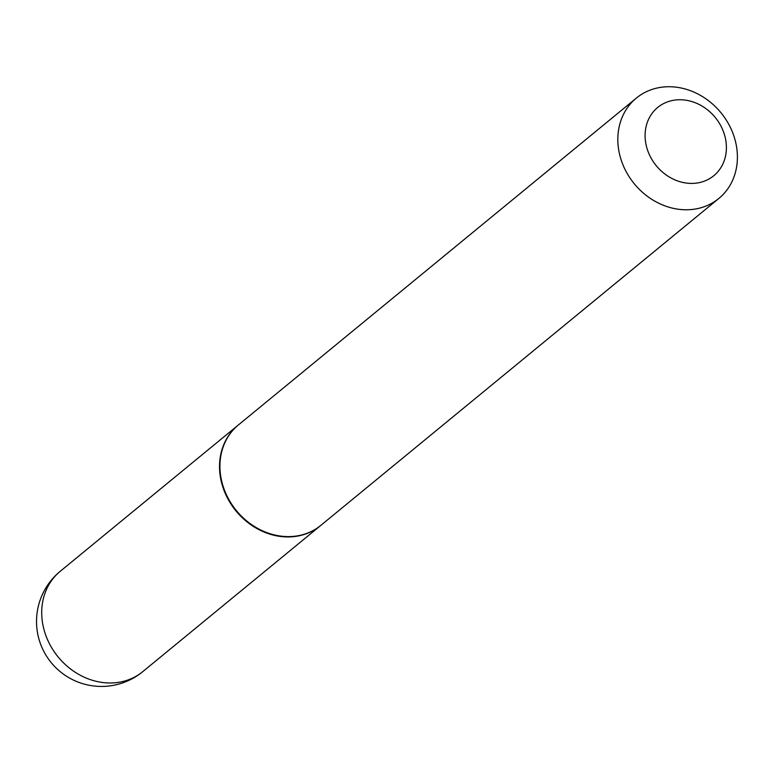 <?xml version="1.0" encoding="UTF-8"?>
<svg xmlns="http://www.w3.org/2000/svg" width="776" height="776" viewBox="0 0 776 776"><rect width="100%" height="100%" fill="white"/><g stroke="black" fill="none" stroke-linecap="round" stroke-linejoin="round"><path stroke-width="1.16" d="M238.28 425.054A64.961 56.027 50.6 0 0 238.077 425.219A64.961 56.027 50.6 0 0 227.581 498.279A64.961 56.027 50.6 0 0 320.546 525.614A64.961 56.027 50.6 0 0 320.75 525.449M636.388 98.057L238.484 424.879A64.961 56.027 50.6 0 0 231.879 504.497A64.961 56.027 50.6 0 0 309.702 532.2A64.961 56.027 50.6 0 0 320.954 525.284L718.848 198.452A64.961 56.027 50.6 0 0 725.463 118.835A64.961 56.027 50.6 0 0 647.63 91.141A64.961 56.027 50.6 0 0 636.388 98.057A64.961 56.027 50.6 0 0 629.773 177.675A64.961 56.027 50.6 0 0 707.605 205.368A64.961 56.027 50.6 0 0 718.848 198.452M706.141 180.42A44.174 38.102 50.6 0 0 720.923 126.032A44.174 38.102 50.6 0 0 665.362 102.742A44.174 38.102 50.6 0 0 650.569 157.121A44.174 38.102 50.6 0 0 706.141 180.42M238.077 425.219L60.266 571.272A64.961 56.027 50.6 0 0 49.771 644.332A64.961 56.027 50.6 0 0 131.484 678.583A64.961 56.027 50.6 0 0 142.726 671.667L320.546 525.614M60.266 571.272A64.961 64.961 0 0 0 127.759 680.892A64.961 64.961 0 0 0 142.726 671.667"/></g></svg>
